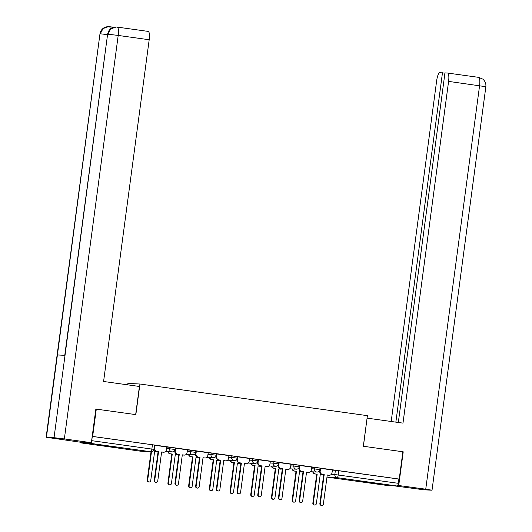 <?xml version="1.0" encoding="UTF-8"?>
<svg xmlns="http://www.w3.org/2000/svg" width="532" height="532" viewBox="0 0 532 532"><rect width="100%" height="100%" fill="white"/><g stroke="black" fill="none" stroke-linecap="round" stroke-linejoin="round"><path stroke-width="0.8" d="M175.081 447.991L169.775 447.252L169.575 448.762L174.975 449.5L175.174 447.991M195.783 450.87L190.476 450.132L190.276 451.641L195.676 452.38L195.876 450.87M216.491 453.749L211.177 453.011L210.978 454.521L216.378 455.259L216.577 453.749M237.192 456.629L231.886 455.891L231.679 457.4L237.079 458.138L237.285 456.629M257.894 459.508L252.587 458.77L252.387 460.28L257.787 461.018L257.987 459.508M278.602 462.388L273.288 461.65L273.089 463.159L278.489 463.897L278.688 462.388M299.303 465.267L293.997 464.529L293.79 466.039L299.19 466.777L299.396 465.267M320.005 468.147L314.698 467.409L314.498 468.918L319.898 469.656L320.098 468.147M368.969 482.763L382.408 484.333L365.185 481.846L360.995 481.473L368.969 482.763M103.54 445.843L116.98 447.412L99.757 444.932L95.567 444.559L103.54 445.843M127.707 384.836L127.893 383.399L139.936 384.018L367.406 415.658L363.323 446.262L402.87 451.761L399.226 479.073L92.654 436.433L96.299 409.121L135.853 414.627L139.936 384.018M80.359 442.125A2.773 0.698 -82.1 0 0 80.724 442.863L90.673 443.382A2.773 0.698 -82.1 0 0 91.238 442.684M91.444 442.105A2.773 0.698 -82.1 0 0 91.737 440.669L153.901 449.367L154.473 445.111L152.425 444.779L151.859 449.035A2.773 0.698 -82.1 0 1 150.789 451.741L90.673 443.382M92.654 436.433L92.309 436.42L91.737 440.669M95.846 409.101L96.299 409.121M140.827 451.222A2.773 0.698 97.9 0 0 140.84 451.229A2.773 0.698 97.9 0 1 140.84 451.229L80.724 442.863A2.773 0.698 -82.1 0 0 80.738 442.87L140.86 451.229L150.789 451.741A2.773 2.68 93 0 0 151.015 451.761A2.773 2.773 0 0 0 153.901 449.367M332.36 470.135L335.399 470.288L334.834 474.544L398.308 483.309A2.773 0.698 97.9 0 1 397.238 486.022L387.309 485.503A2.773 0.698 97.9 0 1 387.289 485.503A2.773 0.698 97.9 0 1 387.276 485.503M398.308 483.309L398.874 479.059L399.226 479.073M320.57 468.333L320.184 471.219A2.773 2.68 93 0 0 322.472 474.331L324.201 474.571L320.324 503.598A1.589 1.543 93 0 0 321.767 505.4A1.589 1.543 93 0 0 323.376 504.023L327.253 474.996L328.976 475.236A2.773 2.68 93 0 0 331.995 472.862L332.48 469.989L320.111 468.313M311.679 467.103L299.37 465.42L299.024 468.313A2.773 2.68 -87 0 0 301.312 471.425L303.493 471.691L299.622 500.718A1.589 1.543 93 0 0 301.065 502.521A1.589 1.543 93 0 0 302.675 501.144L306.545 472.117L308.274 472.356A2.773 2.68 93 0 0 311.293 469.982L311.679 467.096M290.971 464.223L278.668 462.541L278.322 465.434A2.773 2.68 -87 0 0 280.61 468.546L282.791 468.812L278.921 497.839A1.589 1.543 93 0 0 280.364 499.641A1.589 1.543 93 0 0 281.973 498.265L285.844 469.237L287.566 469.477A2.773 2.68 93 0 0 290.592 467.103L290.971 464.217M258.459 459.695L258.073 462.581A2.773 2.68 93 0 0 260.361 465.693L262.09 465.932L258.213 494.959A1.589 1.543 93 0 0 259.656 496.762A1.589 1.543 93 0 0 261.265 495.385L265.142 466.358L266.865 466.597A2.773 2.68 93 0 0 269.884 464.223L270.369 461.35L257.967 459.661M249.568 458.464L237.265 456.782L236.913 459.675A2.773 2.68 -87 0 0 239.201 462.787L241.382 463.053L237.511 492.08A1.589 1.543 93 0 0 238.954 493.882A1.589 1.543 93 0 0 240.564 492.506L244.434 463.478L246.163 463.718A2.773 2.68 93 0 0 249.182 461.344L249.568 458.458M217.049 453.936L216.67 456.822A2.773 2.68 93 0 0 218.958 459.934L220.68 460.173L216.81 489.201A1.589 1.543 93 0 0 218.253 491.003A1.589 1.543 93 0 0 219.862 489.626L223.733 460.599L225.455 460.838A2.773 2.68 93 0 0 228.481 458.464L228.966 455.592L216.597 453.916M196.348 451.056L195.962 453.936A2.773 2.68 93 0 0 198.25 457.055L199.979 457.294L196.102 486.321A1.589 1.543 93 0 0 197.545 488.123A1.589 1.543 93 0 0 199.154 486.747L203.031 457.719L204.754 457.959A2.773 2.68 93 0 0 207.773 455.585L208.265 452.712L195.889 451.036M187.457 449.826L175.154 448.144L174.802 451.036A2.773 2.68 -87 0 0 177.09 454.148L179.271 454.414L175.4 483.442A1.589 1.543 93 0 0 176.843 485.244A1.589 1.543 93 0 0 178.453 483.867L182.323 454.84L184.052 455.079A2.773 2.68 93 0 0 187.071 452.705L187.457 449.819M154.945 445.297L154.559 448.177A2.773 2.68 93 0 0 156.847 451.296L158.569 451.535L154.699 480.562A1.589 1.543 93 0 0 156.142 482.364A1.589 1.543 93 0 0 157.751 480.988L161.622 451.961L163.351 452.2A2.773 2.68 93 0 0 166.37 449.826L166.855 446.953L154.446 445.264M166.735 447.099L169.775 447.252M187.437 449.979L190.476 450.132M208.138 452.858L211.177 453.011M228.84 455.738L231.886 455.891M249.548 458.617L252.587 458.77M270.249 461.497L273.288 461.65M290.951 464.376L293.997 464.529M311.659 467.256L314.698 467.409M92.309 436.42L152.425 444.779M398.874 479.059L335.399 470.288M257.967 459.668L257.621 462.554A2.773 2.68 -87 0 0 259.909 465.666L262.09 465.932M154.446 445.271L154.1 448.157A2.773 2.68 -87 0 0 156.388 451.269L158.569 451.535M324.201 474.571L322.013 474.305A2.773 2.68 -87 0 1 319.725 471.192L320.111 468.306M329.202 475.256L328.743 475.229A2.773 2.68 -87 0 1 328.517 475.209L327.247 475.036M321.767 505.4L321.315 505.373A1.589 1.543 -87 0 1 319.865 503.571L323.742 474.544M313.208 471.857A2.773 2.68 93 0 0 315.456 473.965L317.178 474.205L313.308 503.232A1.589 1.543 93 0 0 314.751 505.034A1.589 1.543 93 0 0 316.36 503.658L320.231 474.63L321.953 474.87A2.773 2.68 93 0 0 322.179 474.896L321.72 474.87A2.773 2.68 -87 0 1 321.501 474.85L320.224 474.67M322.179 474.896A2.773 2.68 93 0 0 323.642 474.531M314.751 505.034L314.292 505.014A1.589 1.543 -87 0 1 312.849 503.212L316.72 474.185L314.997 473.946A2.773 2.68 -87 0 1 312.756 471.837M316.72 474.185L317.178 474.205M299.868 465.453L299.483 468.34A2.773 2.68 93 0 0 301.77 471.452L303.493 471.691M308.493 472.376L308.041 472.349A2.773 2.68 -87 0 1 307.815 472.33L306.538 472.157M301.065 502.521L300.607 502.494A1.589 1.543 -87 0 1 299.164 500.692L303.041 471.665M279.16 462.574L278.775 465.46A2.773 2.68 93 0 0 281.062 468.572L282.791 468.812M287.792 469.497L287.333 469.47A2.773 2.68 -87 0 1 287.114 469.45L285.837 469.277M280.364 499.641L279.905 499.615A1.589 1.543 -87 0 1 278.462 497.812L282.332 468.785M363.403 446.275L367.073 418.139M367.16 418.145L402.99 423.126L448.589 81.389A8.312 2.101 -82.1 0 0 447.625 73.05A8.312 2.101 -82.1 0 0 447.578 73.044L444.965 72.911L398.322 422.474M432.024 490.211L425.74 489.194L479.578 85.699A8.312 2.101 -82.1 0 0 478.614 77.359L482.79 79.102C485.151 81.103 486.168 83.637 485.862 86.709L432.024 490.211L424.124 489.826L394.298 485.869M425.74 489.194L397.783 485.39M444.938 73.123L439.858 72.645A8.312 2.101 -82.1 0 0 436.652 80.771L391.193 421.484M442.471 72.778L395.861 422.135M398.727 485.443L403.216 451.814L402.864 451.794M403.216 451.814L402.87 451.768M135.667 414.601L139.417 386.471L103.587 381.484L149.186 39.747L118.197 35.438L64.359 438.933L91.364 442.691L95.853 409.068L96.252 409.121M64.359 438.933L54.038 437.69L65.024 355.343L57.409 354.95L46.424 437.297L54.038 437.69M46.424 437.297L79.434 442.072L91.364 442.691M114.447 27.105L111.368 26.946A8.312 2.101 97.9 0 1 111.394 26.952A8.312 2.101 97.9 0 1 112.166 27.85M117.279 27.105L148.175 31.401A8.312 2.101 97.9 0 1 148.222 31.408A8.312 2.101 97.9 0 1 149.186 39.747M110.669 28.801L109.599 26.7L108.581 26.6C103.826 26.833 100.96 29.233 99.976 33.802L46.138 437.304M107.557 34.633L100.262 33.795L103.082 28.535L108.581 26.6M116.348 26.999L117.233 27.099A8.312 2.101 -82.1 0 1 118.197 35.438L107.876 34.188L110.689 28.934L116.189 26.992L117.186 27.092A8.312 2.101 -82.1 0 1 117.233 27.099L148.222 31.408M292.507 468.978A2.773 2.68 93 0 0 294.748 471.086L296.477 471.325L292.6 500.353A1.589 1.543 93 0 0 294.043 502.155A1.589 1.543 93 0 0 295.652 500.778L299.529 471.751L301.252 471.99A2.773 2.68 93 0 0 301.478 472.01L301.019 471.99A2.773 2.68 -87 0 1 300.799 471.97L299.523 471.791M301.478 472.01A2.773 2.68 93 0 0 302.941 471.651M294.043 502.155L293.591 502.135A1.589 1.543 -87 0 1 292.148 500.333L296.018 471.305L294.296 471.066A2.773 2.68 -87 0 1 292.048 468.958M296.018 471.305L296.477 471.325M271.805 466.099A2.773 2.68 93 0 0 274.047 468.207L275.769 468.446L271.899 497.473A1.589 1.543 93 0 0 273.342 499.275A1.589 1.543 93 0 0 274.951 497.899L278.821 468.872L280.55 469.111A2.773 2.68 93 0 0 280.77 469.131L280.317 469.111A2.773 2.68 -87 0 1 280.091 469.091L278.821 468.911M280.77 469.131A2.773 2.68 93 0 0 282.233 468.772M273.342 499.275L272.889 499.255A1.589 1.543 -87 0 1 271.44 497.453L275.317 468.426L273.588 468.187A2.773 2.68 -87 0 1 271.347 466.079M275.317 468.426L275.769 468.446M267.091 466.617L266.632 466.591A2.773 2.68 -87 0 1 266.406 466.571L265.135 466.398M259.656 496.762L259.204 496.735A1.589 1.543 -87 0 1 257.761 494.933L261.631 465.906M237.757 456.815L237.372 459.701A2.773 2.68 93 0 0 239.659 462.813L241.382 463.053M246.383 463.738L245.93 463.711A2.773 2.68 -87 0 1 245.704 463.691L244.434 463.518M238.954 493.882L238.496 493.856A1.589 1.543 -87 0 1 237.053 492.053L240.93 463.026M220.68 460.173L218.499 459.907A2.773 2.68 -87 0 1 216.211 456.795L216.597 453.909M225.681 460.858L225.222 460.832A2.773 2.68 -87 0 1 225.003 460.812L223.726 460.639M218.253 491.003L217.794 490.976A1.589 1.543 -87 0 1 216.351 489.174L220.221 460.147M251.097 463.219A2.773 2.68 93 0 0 253.345 465.327L255.067 465.567L251.197 494.594A1.589 1.543 93 0 0 252.64 496.396A1.589 1.543 93 0 0 254.249 495.019L258.12 465.992L259.849 466.232A2.773 2.68 93 0 0 260.068 466.251L259.616 466.232A2.773 2.68 -87 0 1 259.39 466.212L258.113 466.032M260.068 466.251A2.773 2.68 93 0 0 261.531 465.892M252.64 496.396L252.181 496.376A1.589 1.543 -87 0 1 250.738 494.574L254.609 465.547L252.886 465.307A2.773 2.68 -87 0 1 250.645 463.199M254.609 465.547L255.067 465.567M230.396 460.34A2.773 2.68 93 0 0 232.637 462.448L234.366 462.687L230.489 491.714A1.589 1.543 93 0 0 231.939 493.516A1.589 1.543 93 0 0 233.541 492.14L237.418 463.113L239.141 463.352A2.773 2.68 93 0 0 239.367 463.372L238.908 463.352A2.773 2.68 -87 0 1 238.688 463.332L237.412 463.153M239.367 463.372A2.773 2.68 93 0 0 240.83 463.013M231.939 493.516L231.48 493.497A1.589 1.543 -87 0 1 230.037 491.694L233.907 462.667L232.185 462.428A2.773 2.68 -87 0 1 229.937 460.32M233.907 462.667L234.366 462.687M209.694 457.46A2.773 2.68 93 0 0 211.935 459.568L213.665 459.808L209.788 488.835A1.589 1.543 93 0 0 211.231 490.637A1.589 1.543 93 0 0 212.84 489.26L216.717 460.233L218.439 460.473A2.773 2.68 93 0 0 218.665 460.493L218.206 460.473A2.773 2.68 -87 0 1 217.98 460.453L216.71 460.273M218.665 460.493A2.773 2.68 93 0 0 220.128 460.133M211.231 490.637L210.778 490.617A1.589 1.543 -87 0 1 209.329 488.815L213.206 459.788L211.477 459.548A2.773 2.68 -87 0 1 209.236 457.44M213.206 459.788L213.665 459.808M199.979 457.294L197.798 457.028A2.773 2.68 -87 0 1 195.51 453.916L195.896 451.03M204.98 457.979L204.521 457.952A2.773 2.68 -87 0 1 204.301 457.932L203.025 457.759M197.545 488.123L197.093 488.097A1.589 1.543 -87 0 1 195.65 486.295L199.52 457.267M188.986 454.581A2.773 2.68 93 0 0 191.234 456.689L192.956 456.928L189.086 485.955A1.589 1.543 93 0 0 190.529 487.758A1.589 1.543 93 0 0 192.138 486.381L196.009 457.354L197.738 457.593A2.773 2.68 93 0 0 197.957 457.613L197.505 457.593A2.773 2.68 -87 0 1 197.279 457.573L196.002 457.394M197.957 457.613A2.773 2.68 93 0 0 199.42 457.254M190.529 487.758L190.07 487.738A1.589 1.543 -87 0 1 188.627 485.935L192.504 456.908L190.775 456.669A2.773 2.68 -87 0 1 188.534 454.561M192.504 456.908L192.956 456.928M175.646 448.177L175.261 451.056A2.773 2.68 93 0 0 177.548 454.175L179.271 454.414M184.278 455.099L183.819 455.073A2.773 2.68 -87 0 1 183.593 455.053L182.323 454.88M176.843 485.244L176.391 485.217A1.589 1.543 -87 0 1 174.942 483.415L178.819 454.388M168.285 451.701A2.773 2.68 93 0 0 170.526 453.809L172.255 454.049L168.385 483.076A1.589 1.543 93 0 0 169.828 484.878A1.589 1.543 93 0 0 171.437 483.502L175.307 454.474L177.03 454.714A2.773 2.68 93 0 0 177.256 454.734L176.797 454.714A2.773 2.68 -87 0 1 176.577 454.694L175.301 454.514M177.256 454.734A2.773 2.68 93 0 0 178.719 454.375M169.828 484.878L169.369 484.858A1.589 1.543 -87 0 1 167.926 483.056L171.796 454.029L170.074 453.789A2.773 2.68 -87 0 1 167.826 451.681M171.796 454.029L172.255 454.049M163.57 452.22L163.118 452.193A2.773 2.68 -87 0 1 162.892 452.173L161.615 452.001M156.142 482.364L155.683 482.338A1.589 1.543 -87 0 1 154.24 480.536L158.117 451.508M151.474 451.748L147.677 480.197A1.589 1.543 93 0 0 149.12 481.999A1.589 1.543 93 0 0 150.729 480.622L154.606 451.595L156.328 451.834A2.773 2.68 93 0 0 156.554 451.854L156.095 451.834A2.773 2.68 -87 0 1 155.869 451.814L154.599 451.635M156.554 451.854A2.773 2.68 93 0 0 158.017 451.495M149.12 481.999L148.667 481.979A1.589 1.543 -87 0 1 147.224 480.177L151.015 451.761L141.08 451.249A2.773 2.68 93 0 1 140.86 451.229A2.773 2.773 0 0 0 141.08 451.249M331.31 474.364L334.834 474.544A2.773 2.68 -87 0 0 337.122 477.656L327.187 477.144L387.309 485.503L327.173 477.144A2.773 2.68 -87 0 1 326.967 477.104A2.773 2.773 0 0 0 327.173 477.144A2.773 0.698 97.9 0 1 327.173 477.144M397.238 486.022L337.122 477.656A2.773 0.698 -82.1 0 0 338.186 474.95L338.758 470.694M166.529 448.609L169.575 448.762A2.773 2.68 93 0 0 171.863 451.874A2.773 2.68 -87 0 0 172.082 451.901A2.773 2.773 0 0 0 174.975 449.5M187.237 451.488L190.276 451.641A2.773 2.68 93 0 0 192.564 454.754A2.773 2.68 -87 0 0 192.784 454.78A2.773 2.773 0 0 0 195.676 452.38M207.939 454.368L210.978 454.521A2.773 2.68 93 0 0 213.266 457.633A2.773 2.68 -87 0 0 213.492 457.66A2.773 2.773 0 0 0 216.378 455.259M228.64 457.247L231.679 457.4A2.773 2.68 93 0 0 233.967 460.513A2.773 2.68 -87 0 0 234.193 460.539A2.773 2.773 0 0 0 237.079 458.138M249.342 460.127L252.387 460.28A2.773 2.68 93 0 0 254.675 463.392A2.773 2.68 -87 0 0 254.895 463.419A2.773 2.773 0 0 0 257.787 461.018M270.05 463.006L273.089 463.159A2.773 2.68 93 0 0 275.377 466.271A2.773 2.68 -87 0 0 275.603 466.298A2.773 2.773 0 0 0 278.489 463.897M290.751 465.886L293.79 466.039A2.773 2.68 93 0 0 296.078 469.151A2.773 2.68 -87 0 0 296.304 469.177A2.773 2.773 0 0 0 299.19 466.777M311.453 468.765L314.498 468.918A2.773 2.68 93 0 0 316.786 472.03A2.773 2.68 -87 0 0 317.005 472.057A2.773 2.773 0 0 0 319.898 469.656M322.472 474.331L322.013 474.305M320.184 471.219L319.725 471.192M328.976 475.236L328.517 475.209M320.324 503.598L319.865 503.571M321.501 474.85L321.953 474.87M314.997 473.946L315.456 473.965M312.849 503.212L313.308 503.232M301.77 471.452L301.312 471.425M299.483 468.34L299.024 468.313M308.274 472.356L307.815 472.33M299.622 500.718L299.164 500.692M281.062 468.572L280.61 468.546M278.775 465.46L278.322 465.434M287.566 469.477L287.114 469.45M278.921 497.839L278.462 497.812M447.671 73.057L478.567 77.353A8.312 2.101 -82.1 0 1 478.614 77.359L447.625 73.05M485.862 86.709L448.589 81.389M109.645 26.706L111.348 26.946M116.189 26.992C111.434 27.225 108.575 29.626 107.61 34.194L65.024 355.343M57.409 354.95L99.976 33.802M300.799 471.97L301.252 471.99M294.296 471.066L294.748 471.086M292.148 500.333L292.6 500.353M280.091 469.091L280.55 469.111M273.588 468.187L274.047 468.207M271.44 497.453L271.899 497.473M260.361 465.693L259.909 465.666M258.073 462.581L257.621 462.554M266.865 466.597L266.406 466.571M258.213 494.959L257.761 494.933M239.659 462.813L239.201 462.787M237.372 459.701L236.913 459.675M246.163 463.718L245.704 463.691M237.511 492.08L237.053 492.053M218.958 459.934L218.499 459.907M216.67 456.822L216.211 456.795M225.455 460.838L225.003 460.812M216.81 489.201L216.351 489.174M259.39 466.212L259.849 466.232M252.886 465.307L253.345 465.327M250.738 494.574L251.197 494.594M238.688 463.332L239.141 463.352M232.185 462.428L232.637 462.448M230.037 491.694L230.489 491.714M217.98 460.453L218.439 460.473M211.477 459.548L211.935 459.568M209.329 488.815L209.788 488.835M198.25 457.055L197.798 457.028M195.962 453.936L195.51 453.916M204.754 457.959L204.301 457.932M196.102 486.321L195.65 486.295M197.279 457.573L197.738 457.593M190.775 456.669L191.234 456.689M188.627 485.935L189.086 485.955M177.548 454.175L177.09 454.148M175.261 451.056L174.802 451.036M184.052 455.079L183.593 455.053M175.4 483.442L174.942 483.415M176.577 454.694L177.03 454.714M170.074 453.789L170.526 453.809M167.926 483.056L168.385 483.076M156.847 451.296L156.388 451.269M154.559 448.177L154.1 448.157M163.351 452.2L162.892 452.173M154.699 480.562L154.24 480.536M155.869 451.814L156.328 451.834M147.224 480.177L147.677 480.197M317.005 472.057L310.375 471.711M296.304 469.177L289.674 468.832M275.603 466.298L268.966 465.952M254.895 463.419L248.264 463.073M234.193 460.539L227.563 460.193M213.492 457.66L206.862 457.314M192.784 454.78L186.153 454.434M172.082 451.901L165.452 451.555M107.61 34.194L64.764 355.329M108.734 26.607L111.394 26.952"/></g></svg>
